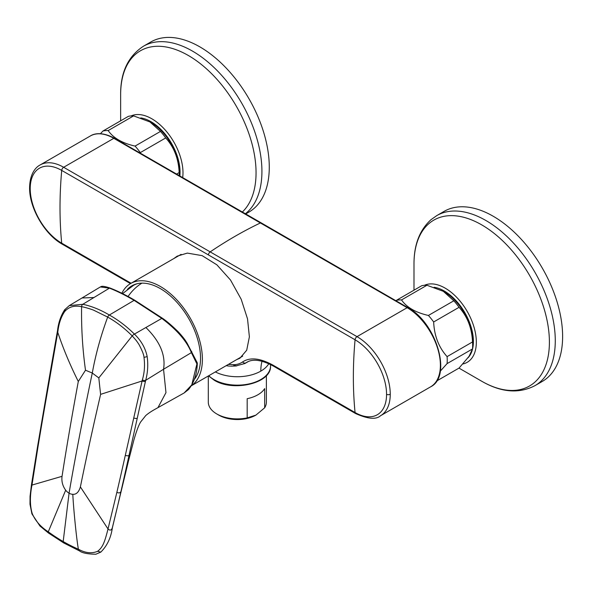 <?xml version="1.0" encoding="UTF-8"?>
<svg xmlns="http://www.w3.org/2000/svg" width="592" height="592" viewBox="0 0 592 592"><rect width="100%" height="100%" fill="white"/><g stroke="black" fill="none" stroke-linecap="round" stroke-linejoin="round"><path stroke-width="0.89" d="M90.221 136.042A47.02 27.143 60 0 1 90.287 136.005C93.765 133.674 101.839 131.394 114.485 138.262A1.384 0.799 120 0 0 113.797 138.328L63.655 167.277A47.02 27.143 -120 0 0 40.145 164.953C35.527 167.284 29.844 174.004 29.6 187.605C29.215 207.755 44.629 234.454 62.271 244.193A2.768 1.598 120 0 1 61.709 243.164A414.859 239.523 -60 0 1 61.709 170.415A44.548 25.722 -120 0 0 30.214 188.604A44.548 25.722 -120 0 0 61.709 243.164L131.084 283.25M273.097 365.205A2.768 1.598 120 0 0 273.652 366.233L355.622 413.556A2.768 1.598 120 0 1 355.059 412.528A414.859 239.516 -60 0 1 355.059 339.778A44.548 25.722 60 0 1 386.561 394.339A44.548 25.722 60 0 1 355.059 412.528L273.097 365.205C260.221 358.123 250.068 357.028 242.639 361.912A62.922 30.148 56.2 0 1 234.565 364.687L228.371 364.406M236.682 359.61L239.893 358.234L246.709 350.22L249.38 336.848L247.53 318.888L241.188 299.241L230.503 280.009L216.872 264.816L202.124 255.64L187.331 253.095L177.2 256.144L173.715 258.637M39.805 165.153A47.02 27.143 -120 0 1 40.145 164.953L90.287 136.005A47.02 27.143 60 0 1 113.797 138.328L407.148 307.692A47.02 27.143 60 0 1 440.389 365.279A47.02 27.143 60 0 1 430.658 386.798A47.02 27.143 60 0 1 430.658 386.805C452.51 376.216 436.089 322.359 407.836 307.625A1.384 0.799 120 0 0 407.148 307.692L357.006 336.641A47.02 27.143 60 0 1 390.254 394.228A47.02 27.143 60 0 1 380.515 415.747A47.02 27.143 60 0 1 380.168 415.947M230.466 366.182L235.616 366.004A2.768 2.316 -90.4 0 1 233.529 364.768M226.159 365.686L229.629 366.145M234.565 364.687A2.768 2.338 85.8 0 0 236.682 365.923A2.768 2.338 85.8 0 0 236.696 365.923A2.768 2.338 85.8 0 0 236.726 365.923M273.652 366.233C262.056 359.98 253.176 358.626 247.012 362.171L246.006 362.807A65.586 31.724 56.4 0 1 244.918 363.495A65.586 31.724 56.4 0 1 244.896 363.51A65.586 31.724 56.4 0 1 244.74 363.599M268.783 363.717A33.189 19.159 180 0 1 260.806 371.125A33.189 19.159 180 0 1 215.347 371.924M260.806 371.125A49.787 28.742 60 0 1 262.012 361.268M121.848 293.262A59.466 34.329 60 0 1 130.61 283.524A59.466 34.329 60 0 1 180.501 304.051A59.466 34.329 60 0 1 191.519 385.599M127.332 289.495A56.832 32.812 60 0 1 131.927 285.795A56.832 32.812 60 0 1 179.605 305.42A56.832 32.812 60 0 1 194.376 379.346M129.404 287.971A56.832 32.812 60 0 1 132.608 285.418M137.329 283.686A56.418 32.575 -120 0 0 133.503 285.366A56.418 32.575 -120 0 0 133.392 285.433M65.682 490.198L48.27 531.808A193.362 129.641 -110.3 0 0 63.181 541.539L69.064 493.195A12.617 8.836 74 0 1 65.682 490.198C62.626 485.988 61.413 481.363 62.049 476.323L31.983 485.063L37.999 446.745A4356.706 2981.371 75.8 0 1 44.452 408.65L57.75 332.275C63.196 348.592 70.048 364.99 78.299 381.477C71.817 416.583 66.4 448.203 62.049 476.323M117.349 507.122L120.946 491.582A2968.325 1358.388 -92.3 0 0 129.004 455.44L128.597 460.509L112.436 527.368C111.614 530.336 110.142 530.869 108.018 528.967C104.629 542.339 102.779 547.348 97.591 551.3C91.797 553.764 85.389 553.061 78.381 549.191A193.414 129.611 69.7 0 1 63.181 541.539L63.736 542.953L79.469 550.893L78.381 549.191C76.272 537.366 73.386 506.848 72.809 494.313C76.287 494.586 78.817 492.115 80.386 486.913L108.018 528.967L116.876 492.285A4354.782 3140.493 -107.2 0 0 125.312 455.337L142.095 380.974L100.618 394.361C92.685 428.63 85.936 459.481 80.386 486.913M100.618 394.361A1092.21 1058.444 125.6 0 1 98.827 377.911A297.399 141.392 17.9 0 1 92.285 373.034C95.593 354.638 100.721 335.99 107.685 317.083L93.913 310.319C92.966 309.779 85.226 307.226 81.6 306.693C81.267 327.968 82.569 349.147 85.5 370.222L92.285 373.034C82.547 419.321 74.807 459.37 69.064 493.195A12.617 8.843 -106.1 0 0 72.809 494.313M85.5 370.222A1078.076 111.281 118.1 0 1 78.299 381.477M32.227 513.567C29.874 505.701 29.792 496.207 31.983 485.063L31.435 484.996L30.059 496.296L29.992 504.192L31.924 513.893L39.93 525.999L48.359 532.941L48.27 531.808C40.648 526.873 35.298 520.79 32.227 513.567L31.924 513.893M93.95 297.532L82.799 304.288L69.271 305.62L64.72 309.683C60.828 315.647 58.438 322.596 57.535 330.528A2.753 1.117 10.4 0 0 57.927 331.261C58.845 323.424 61.087 316.868 64.646 311.607C68.694 306.856 74.34 305.22 81.6 306.693A2.738 2.079 -90 0 1 82.799 304.288C91.649 306.182 100.499 309.757 109.342 315.025A2.768 1.598 120 0 0 107.685 317.083C116.313 321.9 124.483 328.168 132.194 335.901A2.738 0.762 -40.2 0 1 134.414 334.088C126.496 326.281 118.141 319.924 109.342 315.025L134.11 300.366C125.149 295.112 116.92 291.042 109.424 288.156L100.329 286.957L82.022 297.983L93.95 297.532L109.424 288.156A1.384 1.088 -69.8 0 1 110.193 288.097L110.193 288.097C100.773 284.907 101.084 286.979 100.329 286.957M57.927 331.261L57.75 332.275A2.768 1.125 -169.6 0 1 57.35 331.535L57.535 330.528M145.44 381.329L145.654 380.338A2.753 1.169 -168 0 1 142.324 379.99L142.095 380.974A2.768 1.169 12 0 0 145.44 381.329L129.004 455.44A2.768 1.191 12.6 0 1 125.312 455.337M142.324 379.99C144.478 372.842 145.033 365.316 143.997 357.42C143.93 354.985 142.258 350.679 138.972 344.477C136.382 340.504 136.005 340.163 132.194 335.901L98.827 377.911M145.654 380.338C147.763 372.76 148.266 364.842 147.171 356.591C145.469 348.192 141.222 340.696 134.414 334.088L145.891 327.517C159.966 341.31 165.849 355.23 163.547 369.267L145.654 380.338M183.853 393.118L157.953 407.636L165.967 392.644L163.547 369.267L191.386 352.625C186.828 341.236 176.971 329.833 161.808 318.4L134.11 300.366A1.384 0.799 -60 0 1 134.813 300.292A1.384 0.799 -60 0 1 134.821 300.292C126.022 295.127 117.815 291.057 110.193 288.097M184.112 392.97L191.764 384.918L196.914 363.954L191.386 352.625A1.384 1.073 -27.1 0 0 191.645 351.404L191.645 351.404A1.384 1.073 -27.1 0 0 191.638 351.389M197.284 363.148A1.384 0.866 4.7 0 1 197.321 363.399A1.384 0.866 4.7 0 1 196.914 363.954L196.907 363.954A1.384 1.125 -24.4 0 0 197.203 362.718A1.384 1.125 -24.4 0 0 197.203 362.711L187.131 343.205C185.562 340.94 185.363 339.697 178.399 331.942C171.791 325.489 166.448 320.908 162.363 318.2A1.384 0.437 -53.6 0 1 162.43 318.326M395.944 300.758L396.285 300.403A45.628 26.344 60 0 1 401.524 299.929C406.667 307.381 415.628 312.554 428.408 315.455A45.628 26.351 60 0 1 433.655 321.974L459.074 307.3C467.406 316.535 471.891 328.079 472.52 341.947A45.628 26.337 60 0 1 472.66 345.521A45.628 26.337 60 0 1 472.52 348.932L469.071 356.31L459.074 368.054L436.659 380.996M440.285 371.162L447.093 363.606L472.52 348.932M433.655 321.974C434.284 335.834 438.761 347.386 447.093 356.621A45.628 26.351 60 0 1 447.093 363.606M428.408 315.455L453.835 300.78A45.643 26.337 60 0 1 459.074 307.3M401.524 299.929L426.95 285.255L443.327 291.323L453.835 300.78M396.285 300.403L421.711 285.721A45.628 26.344 60 0 1 426.95 285.255M447.093 356.621L472.52 341.947M444.163 291.804A40.101 23.155 60 0 1 444.303 291.886A40.101 23.155 60 0 1 472.66 340.999A40.101 23.155 60 0 1 472.66 341.207M100.418 133.703L102.934 131.039A45.628 26.344 60 0 1 108.173 130.573C113.316 138.017 122.278 143.19 135.065 146.091A45.628 26.351 60 0 1 140.304 152.61L165.723 137.936C174.055 147.171 178.54 158.715 179.169 172.583A45.628 26.337 60 0 1 179.309 175.669M140.334 153.187L140.304 152.61M135.065 146.091L160.484 131.417A45.643 26.337 60 0 1 165.723 137.936M108.173 130.573L133.6 115.891L149.976 121.959L160.484 131.417M102.934 131.039L128.36 116.358A45.628 26.344 60 0 1 133.6 115.891M176.564 174.085L179.169 172.583M150.819 122.44A40.101 23.155 60 0 1 150.953 122.522A40.101 23.155 60 0 1 179.309 171.636A40.101 23.155 60 0 1 179.309 171.843M534.754 385.784A98.183 56.684 -120 0 0 534.939 385.673L542.287 381.433A98.183 56.684 -120 0 0 547.223 377.94A98.183 56.684 -120 0 0 539.608 263.581A98.183 56.684 -120 0 0 444.104 211.374L436.755 215.614A98.183 56.684 -120 0 1 532.26 267.821A98.183 56.684 -120 0 1 539.874 382.188A98.183 56.684 -120 0 1 534.939 385.673C518.851 393.939 501.106 392.452 481.696 381.226A95.756 55.285 -120 0 0 534.391 382.558A95.756 55.285 -120 0 0 524.216 266.748A95.756 55.285 -120 0 0 429.008 223.524A95.756 55.285 -120 0 0 413.993 263.958L413.993 290.176M245.71 213.934L248.936 212.069A98.183 56.684 -120 0 0 260.776 123.78A98.183 56.684 -120 0 0 150.753 42.01L143.405 46.25A98.183 56.684 -120 0 0 143.405 46.257C128.064 56.321 120.479 72.431 120.642 94.587A95.756 55.285 -120 0 0 120.642 94.809M266.378 375.609L266.378 402.123A29.038 16.768 180 0 1 264.668 407.799L255.914 415.11A26.277 15.17 180 0 1 244.74 418.936A26.277 15.17 180 0 1 218.759 415.103A26.277 15.17 180 0 1 218.685 415.059M255.914 415.11L247.175 417.893L247.175 398.697A29.038 16.768 0 0 0 264.668 388.604L264.668 407.799M247.175 417.893A29.045 16.768 180 0 1 245.517 418.211A29.038 16.768 180 0 1 216.805 413.971A29.038 16.768 180 0 1 208.303 402.123L208.303 375.994M114.485 138.262L261.161 222.851A1.384 0.799 120 0 0 260.554 222.873A415.177 239.708 120 0 0 210.182 251.881L357.006 336.641A2.768 1.598 -60 0 0 355.059 339.778L208.406 254.915A2.768 1.598 -60 0 1 210.182 251.881L63.655 167.277A2.768 1.598 -60 0 0 61.709 170.415L208.406 254.915M407.148 307.692L408.125 308.262M386.561 394.339A2.768 1.598 -0 0 0 390.254 394.228M242.639 361.912A2.768 2.427 55.2 0 0 246.006 362.807L247.967 361.675M208.532 375.861L214.156 380.168C233.13 392.193 271.684 383.35 270.529 365.982A33.189 19.159 180 0 1 270.529 365.989A33.189 19.159 180 0 1 250.039 383.69A33.189 19.159 180 0 1 213.875 379.539A33.189 19.159 180 0 1 208.761 375.728M128.057 296.503A56.418 44.208 -93.1 0 1 141.939 283.139M63.736 542.953L48.359 532.941M97.591 551.3L100.81 552.107C107.093 545.868 110.933 537.817 112.339 527.953L117.364 507.048M64.646 311.607L65.216 309.276M51.06 370.178A2.768 1.073 -170.5 0 1 50.705 369.519L57.35 331.535M44.452 408.65A2.768 1.103 -170.2 0 1 44.111 407.984L50.705 369.519M37.999 446.745L37.607 446.25L31.435 484.996M120.946 491.582C120.058 493.047 118.703 493.284 116.876 492.285M133.836 417.967A2.768 1.199 13.3 0 0 137.263 418.278M143.997 357.42L147.171 356.591M134.813 300.292L162.363 318.2A1.384 0.437 -53.6 0 0 161.808 318.4L145.891 327.517M462.885 363.976A44.082 25.449 -120 0 0 469.419 360.743A44.082 25.449 -120 0 0 466.659 310.474A44.082 25.449 -120 0 0 424.42 285.292M467.998 357.812A41.151 23.761 -120 0 0 467.391 317.504A41.151 23.761 -120 0 0 434.121 287.275M413.993 263.958C413.956 244.799 419.624 230.044 430.998 219.684L436.755 215.621A98.183 56.684 -120 0 0 436.563 215.732M182.684 177.615A44.082 25.449 -120 0 0 179.169 153.306A44.082 25.449 -120 0 0 131.069 115.928M242.365 212.003A95.756 55.285 -120 0 0 247.767 130.499A95.756 55.285 -120 0 0 171.599 48.255A95.756 55.285 -120 0 0 120.642 94.587L120.642 120.812M179.842 175.972A41.151 23.761 -120 0 0 176.49 153.905A41.151 23.761 -120 0 0 140.77 117.912M245.391 213.749A98.183 56.684 -120 0 0 253.428 128.027A98.183 56.684 -120 0 0 143.405 46.25M244.74 418.936L245.517 418.211M261.161 222.851L407.836 307.625M355.622 413.556L355.622 413.556C367.869 419.003 376.172 419.735 380.515 415.747L430.658 386.805M62.271 244.193L130.469 283.605M235.616 366.004L244.888 363.51M248.425 361.475L244.918 363.495M270.529 365.989L270.529 364.554M191.438 385.725L242.661 356.155M130.61 283.524L181.13 254.353M122.551 293.61L133.503 285.366M79.469 550.893C82.125 552.987 87.586 554.097 95.86 554.23L100.81 552.107M44.111 407.984L37.607 446.25M69.271 305.62L82.022 297.983M157.953 407.636C155.814 408.902 150.309 411.618 145.75 415.547L140.652 421.97C138.669 425.167 136.389 431.257 133.829 440.241L128.597 460.509M197.203 362.718L197.321 363.399C196.877 374.277 193.924 383.009 188.463 389.595L184.149 392.947M472.66 345.521L472.66 340.999M444.303 291.886L443.327 291.323M179.309 176.157L179.309 171.636M150.953 122.522L149.976 121.959M458.985 368.106L481.696 381.226M218.759 415.103L216.805 413.971"/></g></svg>
